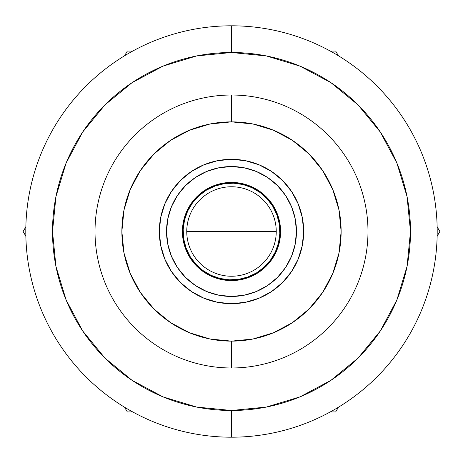 <?xml version="1.0" encoding="UTF-8"?>
<svg xmlns="http://www.w3.org/2000/svg" width="463" height="463" viewBox="0 0 463 463"><rect width="100%" height="100%" fill="white"/><g stroke="black" fill="none" stroke-linecap="round" stroke-linejoin="round"><path stroke-width="0.69" d="M231.5 303.676A72.176 72.176 0 0 1 159.324 231.5A72.176 72.176 0 0 1 231.5 159.324L217.419 160.713L203.882 164.822L191.404 171.489L180.466 180.466L171.489 191.404L164.822 203.882L160.713 217.419L159.324 231.5L160.713 245.581L164.822 259.118L171.489 271.596L180.466 282.534L191.404 291.511L203.882 298.178L217.419 302.287L231.5 303.676L245.581 302.287L259.118 298.178L271.596 291.511L282.534 282.534L291.511 271.596L298.178 259.118L302.287 245.581L303.676 231.5L302.287 217.419L298.178 203.882L291.511 191.404L282.534 180.466L271.596 171.489L259.118 164.822L245.581 160.713L231.5 159.324A72.176 72.176 0 0 1 303.676 231.5A72.176 72.176 0 0 1 231.5 303.676M231.5 52.51A178.99 178.99 0 0 1 410.49 231.5A178.99 178.99 0 0 1 231.5 410.49L196.578 407.052L163.005 396.866L132.059 380.326L104.933 358.067L82.674 330.941L66.134 299.995L55.948 266.422L52.51 231.5L55.948 196.578L66.134 163.005L82.674 132.059L104.933 104.933L132.059 82.674L163.005 66.134L196.578 55.948L231.5 52.51L266.422 55.948L299.995 66.134L330.941 82.674L358.067 104.933L380.326 132.059L396.866 163.005L407.052 196.578L410.49 231.5L407.052 266.422L396.866 299.995L380.326 330.941L358.067 358.067L330.941 380.326L299.995 396.866L266.422 407.052L231.5 410.49A178.99 178.99 0 0 1 52.51 231.5A178.99 178.99 0 0 1 231.5 52.51L231.5 25.801A205.699 205.699 0 0 1 437.199 231.5A205.699 205.699 0 0 1 231.5 437.199A205.699 205.699 0 0 1 25.801 231.5A205.699 205.699 0 0 1 231.5 25.801L231.5 52.51M231.535 121.867A109.633 109.633 0 0 0 231.5 121.867L231.5 95.019A136.481 136.481 0 0 1 367.981 231.5A136.481 136.481 0 0 1 231.5 367.981A136.481 136.481 0 0 0 367.981 231.5A136.481 136.481 0 0 0 231.5 95.019L231.5 121.867A109.633 109.633 0 0 1 341.133 231.5A109.633 109.633 0 0 1 231.5 341.133L231.5 367.981L231.5 341.133A109.633 109.633 0 0 0 231.535 341.133M322.711 170.673A109.633 109.633 0 0 0 322.659 170.592L332.787 189.546L339.026 210.109L341.133 231.5L339.026 252.891L332.787 273.454L322.659 292.408L309.024 309.024L292.408 322.659A109.633 109.633 0 0 0 292.483 322.607M292.483 140.393A109.633 109.633 0 0 0 292.408 140.341L309.024 153.976L322.659 170.592M292.408 322.659L273.454 332.787L252.891 339.026L231.5 341.133L210.109 339.026L189.546 332.787L170.592 322.659L153.976 309.024L140.341 292.408L130.213 273.454L123.974 252.891L121.867 231.5L123.974 210.109L130.213 189.546L140.341 170.592L153.976 153.976L170.592 140.341L189.546 130.213L210.109 123.974L231.5 121.867L252.891 123.974L273.454 130.213L292.408 140.341M231.465 341.133A109.633 109.633 0 0 0 231.5 341.133A109.633 109.633 0 0 1 121.867 231.5A109.633 109.633 0 0 1 231.5 121.867A109.633 109.633 0 0 0 231.465 121.867M231.5 95.019A136.481 136.481 0 0 0 95.019 231.5A136.481 136.481 0 0 0 231.5 367.981A136.481 136.481 0 0 1 95.019 231.5A136.481 136.481 0 0 1 231.5 95.019M132.059 82.674L104.933 104.933L82.703 132.007M82.674 330.941L104.933 358.067L132.007 380.297M330.941 380.326L358.067 358.067L380.297 330.993M380.326 132.059L358.067 104.933M127.325 411.937L124.616 407.249L127.325 411.937L132.736 411.937L127.325 411.937M25.859 236.188L23.15 231.5L25.859 226.812L23.15 231.5L25.859 236.188M124.616 55.751L127.325 51.063L132.736 51.063L127.325 51.063L124.616 55.751M330.264 51.063L335.675 51.063L338.384 55.751L335.675 51.063L330.264 51.063M437.141 226.812L439.85 231.5L437.141 236.188L439.85 231.5L437.141 226.812M338.384 407.249L335.675 411.937L330.264 411.937L335.675 411.937L338.384 407.249M182.422 231.5A49.078 49.078 0 0 1 231.5 182.422A49.078 49.078 0 0 1 280.578 231.5L279.635 221.927L276.845 212.72L272.308 204.235L266.202 196.798L258.765 190.692L250.28 186.155L241.073 183.365L231.5 182.422L221.927 183.365L212.72 186.155L204.235 190.692L196.798 196.798L190.692 204.235L186.155 212.72L183.365 221.927L182.422 231.5L183.365 241.073L186.155 250.28L190.692 258.765L196.798 266.202L204.235 272.308L212.72 276.845L221.927 279.635L231.5 280.578L241.073 279.635L250.28 276.845L258.765 272.308L266.202 266.202L272.308 258.765L276.845 250.28L279.635 241.073L280.578 231.5A49.078 49.078 0 0 1 231.5 280.578A49.078 49.078 0 0 1 182.422 231.5M296.459 231.5A64.959 64.959 0 0 1 231.5 296.459A64.959 64.959 0 0 1 166.541 231.5L167.791 218.825L171.489 206.643L177.491 195.409L185.57 185.57L195.409 177.491L206.643 171.489L218.825 167.791L231.5 166.541L244.175 167.791L256.357 171.489L267.591 177.491L277.43 185.57L285.509 195.409L291.511 206.643L295.209 218.825L296.459 231.5L295.209 244.175L291.511 256.357L285.509 267.591L277.43 277.43L267.591 285.509L256.357 291.511L244.175 295.209L231.5 296.459L218.825 295.209L206.643 291.511L195.409 285.509L185.57 277.43L177.491 267.591L171.489 256.357L167.791 244.175L166.541 231.5A64.959 64.959 0 0 1 231.5 166.541A64.959 64.959 0 0 1 296.459 231.5M285.509 267.591L277.43 277.43L267.591 285.509M195.409 285.509L185.57 277.43L177.491 267.591M177.491 195.409L185.57 185.57L195.409 177.491M267.591 177.491L277.43 185.57L285.509 195.409M183.365 241.073L186.155 250.28L190.692 258.765L196.798 266.202L204.235 272.308M212.72 276.845L221.927 279.635M241.073 279.635L250.28 276.845L258.765 272.308L266.202 266.202L272.308 258.765M276.845 250.28L279.635 241.073M279.635 221.927L276.845 212.72L272.308 204.235L266.202 196.798L258.765 190.692M250.28 186.155L241.073 183.365M221.927 183.365L212.72 186.155L204.235 190.692L196.798 196.798L190.692 204.235M186.155 212.72L183.365 221.927M184.529 220.006L183.192 229.393A48.355 48.355 0 0 1 233.607 183.192A48.355 48.355 0 0 1 279.808 233.607L279.293 224.144L276.938 214.959L272.84 206.411L267.151 198.83L260.096 192.504L251.936 187.671L242.994 184.529L233.607 183.192L224.144 183.707L214.959 186.062L206.411 190.16L198.83 195.849L192.504 202.904L187.671 211.064L184.529 220.006L183.192 229.393L183.707 238.856L186.062 248.041L190.16 256.589L195.849 264.17L202.904 270.496L211.064 275.329L220.006 278.471L229.393 279.808L238.856 279.293L248.041 276.938L256.589 272.84L264.17 267.151L270.496 260.096L275.329 251.936L278.471 242.994L279.808 233.607L279.293 224.144M278.471 242.994L279.808 233.607A48.355 48.355 0 0 1 229.393 279.808A48.355 48.355 0 0 1 183.192 229.393L183.707 238.856M220.006 278.471L229.393 279.808L238.856 279.293M242.994 184.529L233.607 183.192L224.144 183.707M231.656 231.5L186.751 231.5A44.749 44.749 0 0 0 231.5 276.249A44.749 44.749 0 0 0 276.249 231.5L231.344 231.5L276.249 231.5A44.749 44.749 0 0 1 231.5 276.249A44.749 44.749 0 0 1 186.751 231.5A44.749 44.749 0 0 1 231.5 186.751A44.749 44.749 0 0 1 276.249 231.5A44.749 44.749 0 0 0 231.5 186.751A44.749 44.749 0 0 0 186.751 231.5L231.656 231.5M231.5 437.199A205.699 205.699 0 0 0 437.199 231.5A205.699 205.699 0 0 0 231.5 25.801A205.699 205.699 0 0 0 25.801 231.5A205.699 205.699 0 0 0 231.5 437.199L231.5 410.49L231.5 437.199"/></g></svg>
